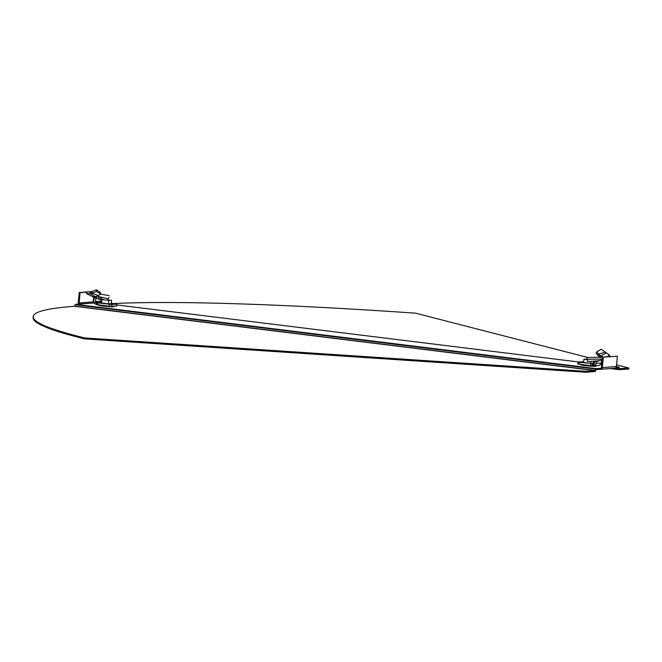 <?xml version="1.0" encoding="UTF-8"?>
<svg xmlns="http://www.w3.org/2000/svg" width="662" height="662" viewBox="0 0 662 662"><rect width="100%" height="100%" fill="white"/><g stroke="black" fill="none" stroke-linecap="round" stroke-linejoin="round"><path stroke-width="0.99" d="M113.475 306.382A7.82 0.53 -174.5 0 1 113.955 306.614A7.82 0.53 -174.5 0 1 113.392 306.763A7.82 0.53 -174.5 0 1 104.67 306.249A7.82 0.53 -174.5 0 1 98.398 305.116A7.82 0.53 -174.5 0 1 98.911 304.983M595.577 365.929A7.82 0.53 -174.5 0 1 596.057 366.169A7.82 0.53 -174.5 0 1 595.494 366.309A7.82 0.53 -174.5 0 1 586.772 365.796A7.82 0.53 -174.5 0 1 580.491 364.671A7.82 0.53 -174.5 0 1 581.013 364.53M612.002 368.428L619.185 369.313L618.722 367.89L615.122 368.163M87.227 291.909L79.217 292.513L80.094 292.621L79.101 302.973A0.952 0.877 85.7 0 0 79.879 304.015L75.65 304.338A1.423 0.521 -83 0 0 75.236 304.777L74.475 306.291L73.714 306.349A562.832 38.355 5.5 0 0 33.191 316.602L33.1 317.545A562.832 38.355 5.5 0 0 77.504 337.082L84.488 338.886L585.696 372.234L594.981 371.539A1.423 0.521 -83 0 0 595.395 371.101L596.164 369.586L600.393 369.264A1.895 1.763 85.7 0 0 600.715 369.272L614.799 368.213A1.895 1.763 85.7 0 0 616.413 366.541L617.406 356.189L602.445 357.141L617.406 356.189M79.879 304.015L94.095 302.956M618.705 367.89L618.796 366.947L616.256 367.145M75.65 304.338L596.247 368.643L600.484 368.32L600.393 369.264M602.445 357.141L601.444 367.493A0.952 0.877 85.7 0 1 600.484 368.32L600.798 368.304M616.413 366.541L602.321 367.6A1.895 1.763 85.7 0 1 600.715 369.272M602.321 367.6L603.314 357.248M93.971 302.964A0.952 0.877 85.7 0 1 93.185 301.913L79.101 302.973M78.513 304.123A1.895 1.763 85.7 0 1 78.224 302.865L79.217 292.513M80.094 292.621L87.144 292.091M89.999 291.876L91.629 291.752M88.352 291.826L92.142 291.545M93.648 297.114L93.185 301.913M610.273 368.552L619.45 369.686A1.423 0.521 97 0 1 619.185 369.313L619.136 367.336A1.423 0.521 -83 0 0 618.838 366.955A1.423 0.521 -83 0 0 618.796 366.947L618.838 366.955M113.417 303.56A562.832 38.355 -174.5 0 1 399.012 312.042L415.413 313.134L588.005 357.538M601.501 361.013L602.056 361.154M616.57 364.886L628.9 368.064L628.809 368.999L619.524 369.702A1.423 0.521 97 0 1 619.483 369.694L610.256 368.56M628.9 368.064L619.5 368.626M74.616 306.142L595.212 370.447L595.833 369.082A1.423 0.521 97 0 1 596.247 368.643L596.164 369.586M33.191 316.602A562.832 38.355 5.5 0 0 77.595 336.147L84.579 337.943L84.488 338.886M84.579 337.943L585.787 371.291L585.696 372.234M585.787 371.291L595.212 370.447L595.395 371.101M111.646 300.358L101.832 299.704L111.646 300.358L111.324 303.701M108.825 300.573L108.51 303.883M101.832 299.704L101.509 303.014M586.904 359.069L583.925 359.259L583.611 362.569M590.794 361.477L590.612 363.43M583.925 359.259L586.987 359.632M593.615 361.303L593.425 363.248M604.994 352.292L598.514 354.071L596.735 351.944L601.212 349.222L609.512 355.105L607.625 356.446L604.547 356.983M593.433 363.19L590.479 363.413L583.619 362.511M602.18 359.855L598.092 360.864L587.633 361.609L586.979 357.53L602.437 357.19M596.131 360.939L596.561 360.889M599.416 360.6L596.189 361.775L596.354 361.212M598.936 365.49L593.069 365.879L595.428 364.903A2.847 2.64 -94.3 0 0 596.032 363.38L596.189 361.775L594.493 361.204M594.435 361.551L594.277 363.165A0.952 0.877 -94.3 0 1 594.079 363.67L579.225 362.362L578.183 362.089L583.694 361.725M578.042 362.122L577.86 364.009L579.043 364.241L593.069 365.879L593.251 364.001L594.079 363.67L595.428 364.903M594.302 362.966L593.458 362.859M598.481 365.474L600.715 364.505A2.847 2.64 85.7 0 0 601.311 362.983L601.601 360.012M601.046 357.017L600.881 356.098L602.246 356.371L600.74 357.306M602.255 356.388L601.576 356.669L601.816 357.29M598.605 356.082L598.514 354.071L598.034 355.428L598.605 356.082L600.724 357.604L600.442 355.842L600.881 356.098M598.928 354.592L600.442 355.842L606.301 353.136M598.034 355.428L596.032 353.285L596.735 351.944M602.255 359.069L586.896 359.342M598.2 360.732L597.289 361.551M598.092 360.864L596.95 360.98M98.373 295.558L95.361 296.708L90.065 293.655L91.952 293.258L98.373 295.558L100.723 294.044L100.31 292.447L96.346 289.766L91.389 291.826L87.252 291.868L86.457 293.605L94.112 297.346M95.361 296.708L93.789 296.51M111.332 303.635L108.378 303.866L101.518 302.956M108.957 297.354L107.707 300.449L108.957 297.354M100.988 298.868L103.835 299.555M101.278 298.992L101.923 297.321L108.063 298.761M99.912 299.497L100.996 299.555L100.839 301.16L95.56 301.558L95.899 298.008L99.912 299.497L97.719 296.369L101.923 297.321M100.996 299.555L100.748 298.008L99.689 296.766M101.691 302.203L100.938 301.707A0.952 0.877 85.7 0 1 100.839 301.16M116.586 305.902L111.646 306.365L111.828 304.487L116.901 304.081L111.365 303.312M111.828 304.487L97.852 302.898L95.659 302.104A0.952 0.877 -94.3 0 1 95.56 301.558M111.646 306.365L109.197 306.2L109.379 304.321M101.584 302.211L96.28 302.608L96.098 304.495L109.197 306.2M96.098 304.495L94.103 302.981L95.659 302.104M94.103 302.981A2.847 2.64 -94.3 0 1 93.805 301.342L94.153 297.792L95.899 298.008L95.767 296.675M93.416 296.493L94.31 297.205M94.021 297.296L94.153 297.792M100.723 294.044L96.453 291.487L96.346 289.766M92.092 291.561L91.952 293.258L96.453 291.487M86.432 293.58L90.065 293.655L90.677 291.901M100.641 294.094L109.222 295.649M96.313 296.584L96.627 298.421M578.985 362.031L116.818 304.942L578.969 362.031M600.55 364.696L601.7 364.836L600.55 364.696M618.126 367.931L618.821 368.022M75.236 304.777L595.833 369.082M77.595 336.147L77.504 337.082M74.475 306.291L595.072 370.596M592.416 365.829L592.598 363.943M592.01 365.805L592.192 363.918M590.57 365.664L590.752 363.786M579.043 364.241L579.225 362.362M599.921 357.19L599.871 355.494M596.032 363.38L601.311 362.983M116.578 305.993L116.76 304.115M97.67 304.777L97.852 302.898M96.635 304.611L96.817 302.733M96.47 304.57L96.644 302.683M91.008 293.572L91.389 291.826M113.483 306.225L113.442 306.754M98.919 304.934L98.87 305.348M581.021 364.481L580.971 364.903M595.593 365.738L595.543 366.309M609.512 355.105L609.983 356.95M597.306 360.955L597.769 360.798M116.901 304.081L116.719 305.96M98.199 296.485L97.355 296.195"/></g></svg>
